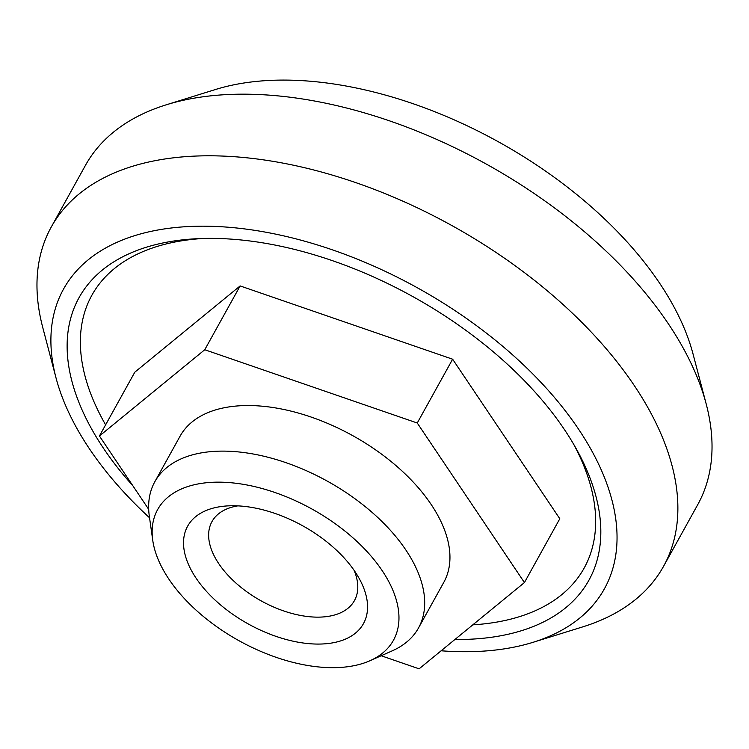 <?xml version="1.0" encoding="UTF-8"?>
<svg xmlns="http://www.w3.org/2000/svg" width="749" height="749" viewBox="0 0 749 749"><rect width="100%" height="100%" fill="white"/><g stroke="black" fill="none" stroke-linecap="round" stroke-linejoin="round"><path stroke-width="1.12" d="M105.618 424.842A281.418 157.131 29 0 1 202.96 238.482M573.406 443.82A281.418 157.131 29 0 1 472.797 624.844M148.695 509.348L99.43 436.002L134.792 372.197L240.129 285.931L452.63 359.202L559.803 518.748L524.431 582.553L419.103 668.829L381.175 655.75M132.816 485.708A291.464 162.739 29 0 1 198.541 238.641A291.464 162.739 29 0 1 575.616 447.659A291.464 162.739 29 0 1 468.556 639.29A291.464 162.739 29 0 1 454.905 639.506M149.547 517.793A309.197 172.645 29 0 1 56.016 377.899A309.197 172.645 29 0 1 417.67 287.953A309.197 172.645 29 0 1 533.045 642.314A309.197 172.645 29 0 1 476.738 651.48A309.197 172.645 29 0 1 441.124 650.787M56.016 377.899L42.768 327.547A350.008 195.433 29 0 1 51.297 226.966A350.008 195.433 29 0 1 452.171 225.721A350.008 195.433 29 0 1 663.548 566.338A350.008 195.433 29 0 1 582.769 626.866L533.045 642.314M51.297 226.966L85.452 165.342A350.008 195.433 29 0 1 166.231 104.813A350.008 195.433 29 0 1 486.326 164.097A350.008 195.433 29 0 1 706.232 404.132A350.008 195.433 29 0 1 697.703 504.714L663.548 566.338M166.231 104.813L215.525 89.496A309.543 172.841 29 0 1 498.619 141.926A309.543 172.841 29 0 1 693.097 354.211L706.232 404.132M99.43 436.002L204.758 349.736L240.129 285.931M204.758 349.736L417.259 423.007L524.431 582.553M417.259 423.007L452.63 359.202M337.79 667.574A134.801 75.265 29 0 1 152.74 540.282A134.801 75.265 29 0 1 312.043 509.086A134.801 75.265 29 0 1 370.006 660.712A134.801 75.265 29 0 1 337.79 667.574M321.958 644A100.506 56.119 29 0 1 196.172 578.294A100.506 56.119 29 0 1 228.848 505.837A100.506 56.119 29 0 1 358.874 577.919A100.506 56.119 29 0 1 321.958 644M152.74 540.282L149.313 516.127A150.755 84.178 29 0 1 154.809 481.766A150.755 84.178 29 0 1 327.472 481.233A150.755 84.178 29 0 1 418.522 627.943A150.755 84.178 29 0 1 392.298 650.815L370.006 660.712M154.809 481.766L180.078 436.19A150.755 84.178 29 0 1 352.742 435.656A150.755 84.178 29 0 1 443.783 582.366L418.522 627.943M354.09 570.326A81.463 45.483 29 0 1 354.455 600.586A81.463 45.483 29 0 1 320.825 617.082A81.463 45.483 29 0 1 236.824 583.846A81.463 45.483 29 0 1 211.967 521.604A81.463 45.483 29 0 1 237.817 505.875"/></g></svg>
